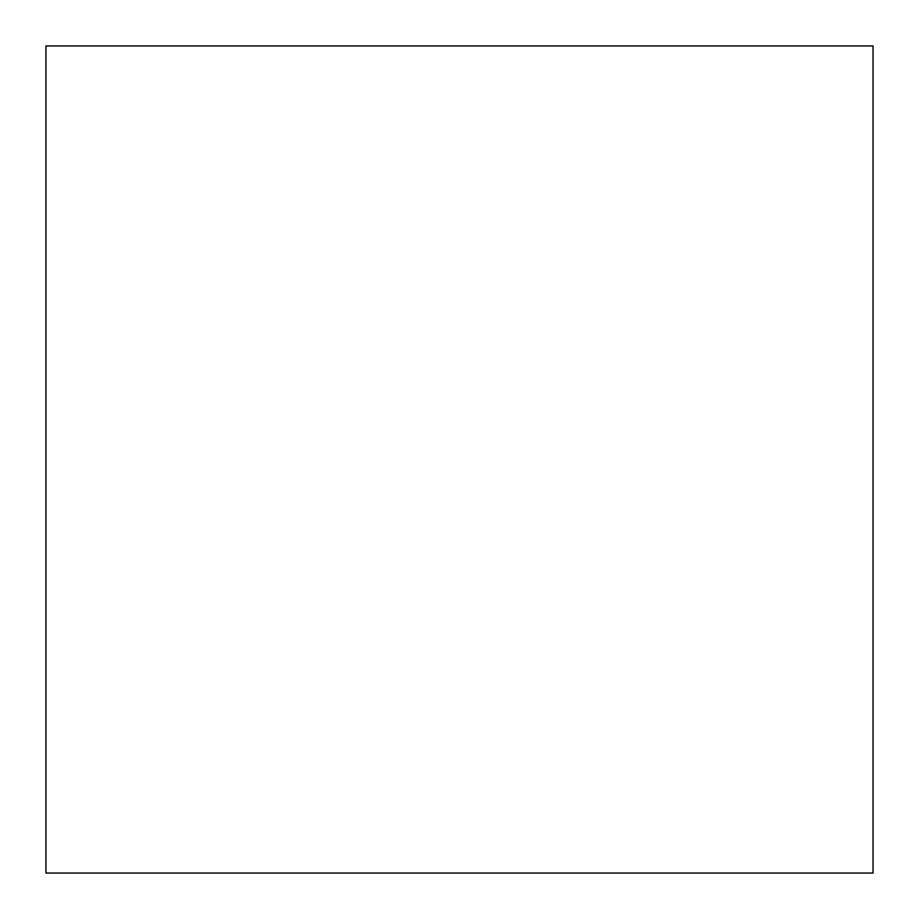<?xml version="1.0" encoding="UTF-8"?>
<svg xmlns="http://www.w3.org/2000/svg" width="919" height="919" viewBox="0 0 919 919"><rect width="100%" height="100%" fill="white"/><g stroke="black" fill="none" stroke-linecap="round" stroke-linejoin="round"><path stroke-width="1.38" d="M873.05 873.05L873.05 45.95L45.95 45.95L45.95 873.05L873.05 873.05L873.05 45.95L45.95 45.95L45.95 873.05L873.05 873.05"/></g></svg>
